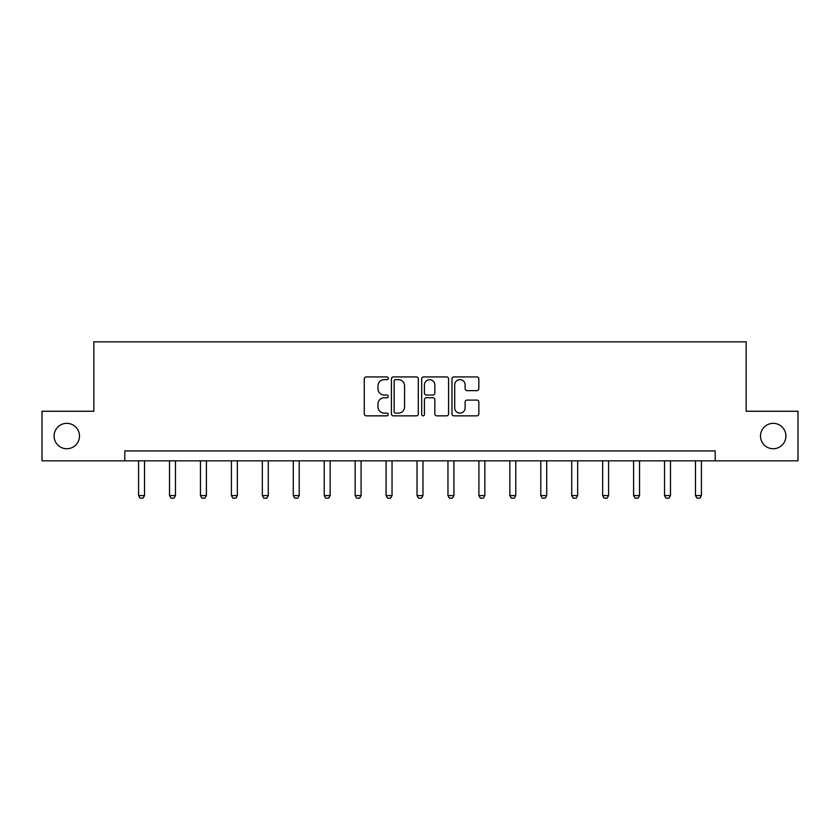 <?xml version="1.0" encoding="UTF-8"?>
<svg xmlns="http://www.w3.org/2000/svg" width="840" height="840" viewBox="0 0 840 840"><rect width="100%" height="100%" fill="white"/><g stroke="black" fill="none" stroke-linecap="round" stroke-linejoin="round"><path stroke-width="1.26" d="M760.515 436.044A12.694 12.694 0 0 0 773.21 448.739A12.694 12.694 0 0 0 785.904 436.044A12.694 12.694 0 0 0 773.21 423.35A12.694 12.694 0 0 0 760.515 436.044M54.096 436.044A12.694 12.694 0 0 0 66.791 448.739A12.694 12.694 0 0 0 79.485 436.044A12.694 12.694 0 0 0 66.791 423.35A12.694 12.694 0 0 0 54.096 436.044M388.269 378.273A1.365 1.365 0 0 0 386.904 376.919L366.219 376.919A1.943 1.943 0 0 0 364.276 378.861L364.276 413.899A1.943 1.943 0 0 0 366.219 415.842L386.904 415.842A1.365 1.365 0 0 0 388.269 414.488A1.365 1.365 0 0 0 386.904 413.123L384.227 413.123A6.226 6.226 0 0 1 378 406.896L378 403.977A6.226 6.226 0 0 1 384.227 397.74L386.904 397.74A1.365 1.365 0 0 0 388.269 396.375A1.365 1.365 0 0 0 386.904 395.02L384.227 395.02A6.226 6.226 0 0 1 378 388.784L378 385.865A6.226 6.226 0 0 1 384.227 379.638L386.904 379.638A1.365 1.365 0 0 0 388.269 378.273M476.889 390.642A1.943 1.943 0 0 0 478.842 388.689L478.842 378.861A1.943 1.943 0 0 0 476.889 376.919L453.925 376.919A1.943 1.943 0 0 0 451.973 378.861L451.973 413.899A1.943 1.943 0 0 0 453.925 415.842L476.889 415.842A1.943 1.943 0 0 0 478.842 413.899L478.842 402.024A1.943 1.943 0 0 0 476.889 400.082L467.061 400.082A1.943 1.943 0 0 0 465.119 402.024L465.119 407.915A5.208 5.208 0 0 1 459.911 413.123A5.208 5.208 0 0 1 454.703 407.915L454.703 384.846A5.208 5.208 0 0 1 459.911 379.638A5.208 5.208 0 0 1 465.119 384.846L465.119 388.689A1.943 1.943 0 0 0 467.061 390.642L476.889 390.642M124.803 460.834L42 460.834L42 411.254L93.86 411.254L93.86 341.838L746.141 341.838L746.141 411.254L798 411.254L798 460.834L715.197 460.834L715.197 450.923L124.803 450.923L124.803 460.834L715.197 460.834M418.299 378.861A1.943 1.943 0 0 0 416.346 376.919L393.382 376.919A1.943 1.943 0 0 0 391.43 378.861L391.43 413.899A1.943 1.943 0 0 0 393.382 415.842L416.346 415.842A1.943 1.943 0 0 0 418.299 413.899L418.299 378.861M423.654 376.919L446.618 376.919A1.943 1.943 0 0 1 448.57 378.861L448.57 413.899A1.943 1.943 0 0 1 446.618 415.842L436.79 415.842A1.943 1.943 0 0 1 434.847 413.899L434.847 399.693A1.943 1.943 0 0 0 432.894 397.74L426.374 397.74A1.943 1.943 0 0 0 424.431 399.693L424.431 414.488A1.365 1.365 0 0 1 423.066 415.842A1.365 1.365 0 0 1 421.701 414.488L421.701 378.861A1.943 1.943 0 0 1 423.654 376.919M395.524 379.638A1.365 1.365 0 0 0 394.159 381.003L394.159 411.757A1.365 1.365 0 0 0 395.524 413.123L398.339 413.123A6.226 6.226 0 0 0 404.576 406.896L404.576 385.865A6.226 6.226 0 0 0 398.339 379.638L395.524 379.638M434.847 384.941A5.208 5.208 0 0 0 429.639 379.733A5.208 5.208 0 0 0 424.431 384.941L424.431 393.068A1.943 1.943 0 0 0 426.374 395.02L432.894 395.02A1.943 1.943 0 0 0 434.847 393.068L434.847 384.941M138.579 460.834L138.579 495.579L144.532 495.579L144.532 460.834M144.532 495.579L143.041 498.162L140.07 498.162L138.579 495.579M169.523 460.834L169.523 495.579L175.466 495.579L175.466 460.834M175.466 495.579L173.985 498.162L171.003 498.162L169.523 495.579M200.456 460.834L200.456 495.579L206.409 495.579L206.409 460.834M206.409 495.579L204.918 498.162L201.947 498.162L200.456 495.579M231.399 460.834L231.399 495.579L237.342 495.579L237.342 460.834M237.342 495.579L235.862 498.162L232.88 498.162L231.399 495.579M262.332 460.834L262.332 495.579L268.286 495.579L268.286 460.834M268.286 495.579L266.795 498.162L263.823 498.162L262.332 495.579M293.276 460.834L293.276 495.579L299.219 495.579L299.219 460.834M299.219 495.579L297.738 498.162L294.756 498.162L293.276 495.579M324.209 460.834L324.209 495.579L330.162 495.579L330.162 460.834M330.162 495.579L328.671 498.162L325.7 498.162L324.209 495.579M355.152 460.834L355.152 495.579L361.095 495.579L361.095 460.834M361.095 495.579L359.615 498.162L356.632 498.162L355.152 495.579M386.085 460.834L386.085 495.579L392.038 495.579L392.038 460.834M392.038 495.579L390.548 498.162L387.576 498.162L386.085 495.579M417.029 460.834L417.029 495.579L422.971 495.579L422.971 460.834M422.971 495.579L421.491 498.162L418.509 498.162L417.029 495.579M447.962 460.834L447.962 495.579L453.915 495.579L453.915 460.834M453.915 495.579L452.424 498.162L449.453 498.162L447.962 495.579M478.905 460.834L478.905 495.579L484.848 495.579L484.848 460.834M484.848 495.579L483.368 498.162L480.386 498.162L478.905 495.579M509.838 460.834L509.838 495.579L515.792 495.579L515.792 460.834M515.792 495.579L514.301 498.162L511.329 498.162L509.838 495.579M540.782 460.834L540.782 495.579L546.725 495.579L546.725 460.834M546.725 495.579L545.244 498.162L542.262 498.162L540.782 495.579M571.715 460.834L571.715 495.579L577.668 495.579L577.668 460.834M577.668 495.579L576.177 498.162L573.206 498.162L571.715 495.579M602.658 460.834L602.658 495.579L608.601 495.579L608.601 460.834M608.601 495.579L607.121 498.162L604.139 498.162L602.658 495.579M633.591 460.834L633.591 495.579L639.545 495.579L639.545 460.834M639.545 495.579L638.053 498.162L635.082 498.162L633.591 495.579M664.534 460.834L664.534 495.579L670.477 495.579L670.477 460.834M670.477 495.579L668.997 498.162L666.015 498.162L664.534 495.579M695.468 460.834L695.468 495.579L701.421 495.579L701.421 460.834M701.421 495.579L699.93 498.162L696.958 498.162L695.468 495.579"/></g></svg>
